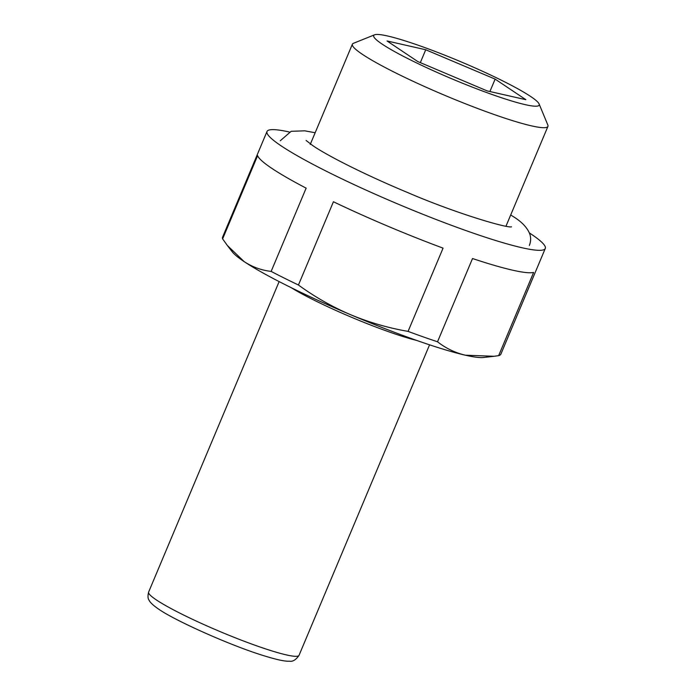 <?xml version="1.0" encoding="UTF-8"?>
<svg xmlns="http://www.w3.org/2000/svg" width="696" height="696" viewBox="0 0 696 696"><rect width="100%" height="100%" fill="white"/><g stroke="black" fill="none" stroke-linecap="round" stroke-linejoin="round"><path stroke-width="1.04" d="M382.139 44.109A89.749 9.605 22.8 0 0 477.743 89.218A89.749 9.605 22.8 0 0 539.096 103.948A89.749 9.605 22.8 0 0 530.752 96.544A89.749 9.605 22.8 0 0 443.883 54.836A89.749 9.605 22.8 0 0 374.596 34.8A89.749 9.605 22.8 0 0 382.139 44.109M374.596 34.8L353.429 43.3A106.062 11.345 22.8 0 0 352.385 44.187A106.062 11.345 22.8 0 0 362.346 54.297A106.062 11.345 22.8 0 0 470.2 105.635A106.062 11.345 22.8 0 0 547.935 126.385A106.062 11.345 22.8 0 0 547.839 125.019L539.096 103.948M289.249 131.979A150.936 16.147 22.8 0 0 267.012 131.483A150.936 16.147 22.8 0 0 281.184 145.882A150.936 16.147 22.8 0 0 434.669 218.935A150.936 16.147 22.8 0 0 545.29 248.463A150.936 16.147 22.8 0 0 531.118 234.073A150.936 16.147 22.8 0 0 529.378 232.925M267.012 131.483L222.581 237.179A150.936 16.147 22.8 0 0 222.624 238.893L257.624 155.634A150.936 16.147 22.8 0 0 271.753 168.31A150.936 16.147 22.8 0 0 306.144 188.146L271.144 271.405A150.936 16.147 22.8 0 0 298.436 285.012L333.428 201.753A150.936 16.147 22.8 0 0 443.065 248.133L408.074 331.392A150.936 16.147 22.8 0 0 437.523 341.788L472.523 258.529A150.936 16.147 22.8 0 0 533.641 272.406L498.64 355.665A150.936 16.147 22.8 0 0 500.859 354.16L545.29 248.463M417.765 61.544L387.054 40.968L425.735 49.755L495.134 79.109L525.845 99.685L487.157 90.906L417.765 61.544M498.64 355.665L494.03 356.282L465.363 355.204A138.695 14.842 22.8 0 0 483.546 357.5L494.03 356.282M408.074 331.392C388.177 327.947 369.002 322.37 350.532 314.679A138.695 14.842 22.8 0 0 465.363 355.204C455.114 352.768 445.84 348.296 437.523 341.788M227.348 245.497L232.307 251.891A138.695 14.842 22.8 0 0 244.165 261.626L227.357 245.497L222.624 238.893M271.144 271.405C261.435 270.283 252.439 267.02 244.165 261.626A138.695 14.842 22.8 0 0 350.532 314.679C332.114 306.779 314.749 296.887 298.436 285.012M420.323 62.631L425.735 49.755M489.906 91.533L495.134 79.109M299.045 655.319C295.957 659.834 292.798 661.792 289.579 661.2C285.369 661.426 278.678 660.321 262.862 655.414C229.828 645.218 174.313 620.284 158.497 609.026C150.353 603.458 149.231 600.587 149.118 600.265C147.83 598.708 147.665 595.985 148.622 592.087A81.589 8.726 22.8 0 0 156.278 599.865A81.589 8.726 22.8 0 0 239.25 639.354A81.589 8.726 22.8 0 0 299.045 655.319L429.562 344.825M291.293 287.718A81.589 8.726 22.8 0 0 416.686 340.422M505.983 226.191L547.935 126.385M148.622 592.087L279.139 281.593M310.233 144.455L352.385 44.187M529.378 245.47C530.926 241.39 531.031 237.501 529.708 233.804C527.124 227.383 521.469 221.546 512.752 216.282L510.707 214.934M315.157 132.736L304.761 130.831L291.172 131.3L280.279 140.757M511.534 226.809C507.532 228.453 455.567 213.281 407.204 192.357C367.54 175.853 329.017 156.67 313.078 145.821L306.101 140.453"/></g></svg>
